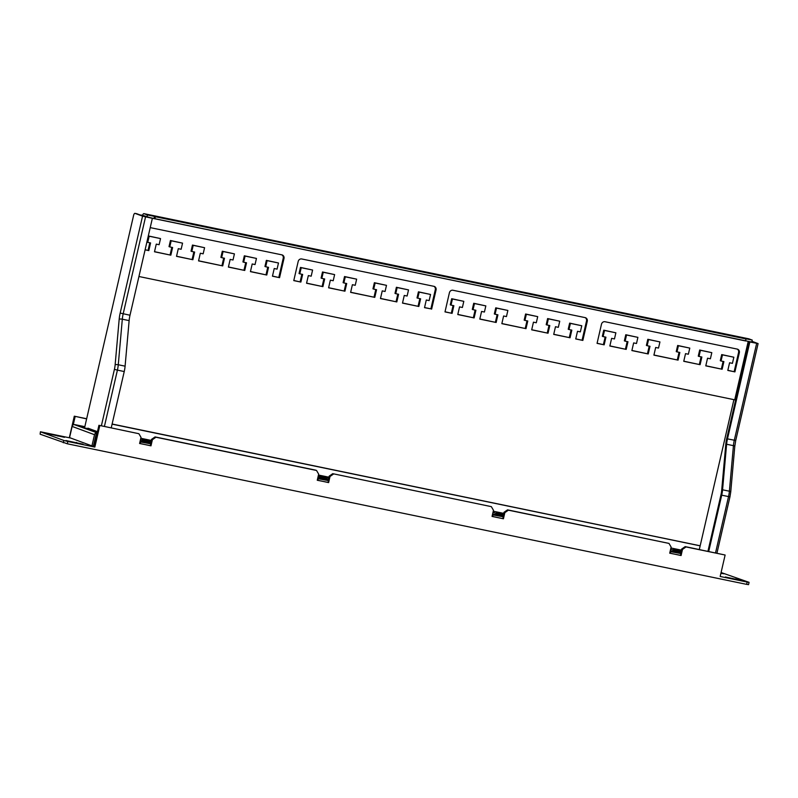 <?xml version="1.0" encoding="UTF-8"?>
<svg xmlns="http://www.w3.org/2000/svg" width="798" height="798" viewBox="0 0 798 798"><rect width="100%" height="100%" fill="white"/><g stroke="black" fill="none" stroke-linecap="round" stroke-linejoin="round"><path stroke-width="1.2" d="M47.381 433.663L64.508 437.324L47.381 433.663M65.925 440.526L83.052 444.187L65.925 440.526M725.362 576.984L742.489 580.645L725.362 576.984M150.423 445.643L139.6 443.489L141.017 437.364L138.882 433.713L98.932 425.304L93.974 446.75L94.842 447.079L67.84 441.484L67.311 443.788L40.129 434.192L40.429 431.778L40.129 434.192M138.882 433.713L98.932 425.304M328.068 482.401L317.255 480.256L318.661 474.122L316.527 470.471L315.659 470.152L155.061 436.915L155.939 437.234L152.388 439.718L151.51 439.389L155.061 436.915M316.527 470.471L155.939 437.234M680.534 555.338L669.712 553.184L671.128 547.059L668.993 543.408L508.396 510.171L504.845 512.645L503.977 512.326L507.528 509.852L508.396 510.171M668.993 543.408L507.528 509.852M747.177 582.061L749.083 582.341L748.554 584.645L746.649 584.365L747.177 582.061L720.175 576.475L725.123 555.019L685.173 546.61L686.041 546.939L682.49 549.413L681.622 549.094L685.173 546.61M725.123 555.019L686.041 546.939M721.013 572.854L723.946 573.782L720.903 573.333M63.311 442.77L63.84 440.466L40.658 431.898M63.84 440.466L67.84 441.484M749.083 582.341L721.093 572.515M70.832 438.092L70.234 437.873M40.429 431.778L70.214 437.962M86.653 418.751L74.294 416.187L69.346 437.643M700.175 545.792L112.119 424.017M746.649 584.365L67.311 443.788M681.083 555.538L682.49 549.413M328.088 480.835L329.165 476.157L332.716 473.673L491.339 506.64L493.473 510.301L492.057 516.426L503.428 518.78L504.845 512.645M333.584 474.002L330.033 476.476L329.165 476.157M328.616 482.61L330.033 476.476M150.972 445.843L152.388 439.718M94.842 447.079L99.8 425.623M86.623 418.88L74.294 416.187M700.155 545.842L112.089 424.157M73.236 424.875L75.162 416.516M150.433 444.077L151.51 439.389M491.339 506.64L332.716 473.673M502.89 517.014L503.977 512.326M680.544 553.772L681.622 549.094M502.88 518.58L503.428 518.78M72.139 426.431L69.556 437.623L91.93 445.892L93.346 446.192L95.93 435L93.406 446.212L93.984 446.421L96.568 435.239A2.364 0.918 -78.3 0 0 96.488 432.855L96.428 432.835A2.364 2.175 110.3 0 0 94.513 434.711L72.139 426.431A2.364 2.175 -69.7 0 1 74.064 424.566L74.005 424.546A2.364 0.918 -78.3 0 0 73.915 424.596M95.93 435L96.428 432.835M680.604 553.503L670.081 551.568M502.959 516.735L492.436 514.81M328.148 480.566L317.624 478.63M84.698 427.239L77.885 425.304L84.319 427.987L89.785 428.845M681.163 551.099L673.422 549.493L680.894 552.256M670.28 550.7L680.754 552.864L670.649 549.114M503.508 514.331L496.346 512.855L503.259 515.408M503.129 516.007L493.014 512.266M492.635 513.932L503.099 516.097M328.706 478.162L319.26 476.207L328.377 479.578M317.823 477.763L326.641 479.588L318.133 476.436M151.051 441.404L142.174 439.558L150.742 442.73M140.179 440.995L149.555 442.94L140.498 439.588M139.969 441.873L150.493 443.798M493.513 514.111L492.665 513.802M669.731 553.104L680.514 555.428L680.864 553.892M492.077 516.346L502.86 518.66L503.209 517.134M317.275 480.167L328.048 482.491L328.407 480.955M139.62 443.409L150.403 445.723L150.752 444.197M140.169 443.608L140.518 442.072M317.823 480.366L318.173 478.84M492.625 516.545L492.984 515.009M670.28 553.303L670.629 551.777M91.93 445.892L94.513 434.711M96.488 432.855L97.196 432.815M74.862 424.626L84.827 426.681L74.005 424.546L96.937 432.765M81.316 426.571L81.436 426.032M145.096 249.834L148.807 250.612L150.583 242.941L147.74 242.353L149.156 236.228L160.528 238.582L159.111 244.707L156.268 244.118L154.493 251.779L170.842 255.17L154.523 251.669M170.842 255.17L172.607 247.5L169.765 246.911L171.181 240.787L182.552 243.141L181.136 249.265L178.293 248.677L176.528 256.338L192.867 259.719L176.548 256.228M192.867 259.719L194.642 252.058L191.799 251.47L193.216 245.345L204.577 247.699L203.161 253.824L200.318 253.235L198.552 260.896L222.712 265.904L198.582 260.786M222.712 265.904L224.487 258.233L221.644 257.654L223.061 251.52L234.422 253.874L233.006 259.998L230.173 259.41L228.398 267.081L244.747 270.462L228.428 266.961M244.747 270.462L246.512 262.791L243.669 262.213L245.086 256.078L256.457 258.432L255.041 264.557L252.198 263.968L250.432 271.639L266.771 275.021L250.452 271.519M150.224 227.62L281.854 254.851A3.152 2.893 -69.7 0 1 283.988 258.512L279.559 277.664L272.487 276.078M279.559 277.664L272.457 276.198L274.223 268.527L277.066 269.116L278.482 262.991L266.362 260.357L264.946 266.492L265.694 266.761L267.111 260.637L278.482 262.991M350.651 292.248L374.781 297.365L350.621 292.367L352.397 284.706L355.23 285.295L356.646 279.16L344.527 276.537L343.11 282.662L343.868 282.941L345.285 276.816L356.646 279.16M374.781 297.365L376.556 289.704L373.713 289.115L375.13 282.991L386.491 285.345L385.075 291.469L382.242 290.881L380.466 298.542L396.815 301.923L380.496 298.432M396.815 301.923L398.581 294.262L395.738 293.674L397.155 287.549L408.526 289.903L407.11 296.028L404.267 295.44L402.501 303.1L418.84 306.482L402.521 302.991M306.592 283.13L322.911 286.632L306.562 283.25L308.337 275.589L311.18 276.178L312.597 270.043L300.467 267.42L299.05 273.544L299.809 273.824L301.225 267.699L312.597 270.043M322.911 286.632L324.676 278.971L321.833 278.382L323.25 272.258L334.621 274.602L333.205 280.736L330.362 280.148L328.596 287.809L344.936 291.19L328.616 287.689M293.804 280.487L300.876 282.073L293.774 280.607L298.193 261.445A3.152 2.893 -69.7 0 1 301.744 258.971L433.922 286.322A3.152 2.893 -69.7 0 1 435.299 289.694L430.88 308.856L424.556 307.549M585.134 317.614A3.152 2.893 -69.7 0 1 587.268 321.265L586.52 320.986A3.152 2.893 -69.7 0 0 585.134 317.614L452.965 290.263A3.152 2.893 -69.7 0 0 449.414 292.736L444.995 311.898L452.097 313.365L453.863 305.704L451.02 305.115L452.436 298.991L463.808 301.335L462.391 307.469L459.548 306.881L457.783 314.542L474.122 317.923L457.813 314.422M474.122 317.923L475.897 310.262L473.054 309.674L474.471 303.549L485.832 305.893L484.426 312.028L481.583 311.439L479.807 319.1L496.156 322.482L479.837 318.981M496.156 322.482L497.922 314.821L495.079 314.232L496.496 308.108L507.867 310.452L506.451 316.587L503.608 315.998L501.842 323.659L526.002 328.656L527.767 320.996L524.924 320.407L526.341 314.282L537.712 316.636L536.296 322.761L533.453 322.173L531.687 329.833L548.027 333.215L531.707 329.724M526.002 328.656L501.862 323.539M548.027 333.215L549.802 325.554L546.959 324.966L548.366 318.841L559.737 321.195L558.321 327.32L555.478 326.731L553.712 334.392L570.061 337.773L553.742 334.282M587.268 321.265L582.849 340.427L575.767 338.841M582.849 340.427L575.737 338.951L577.513 331.29L580.355 331.878L581.772 325.754L569.642 323.12L568.226 329.245L568.984 329.524L570.4 323.399L581.772 325.754M737.202 349.085A3.152 2.893 -69.7 0 1 739.337 352.736L738.589 352.457A3.152 2.893 -69.7 0 0 737.202 349.085L605.034 321.734A3.152 2.893 -69.7 0 0 601.483 324.207L597.064 343.359L604.166 344.836L605.931 337.175L603.089 336.586L604.505 330.452L615.876 332.806L614.46 338.941L611.617 338.352L609.852 346.013L626.191 349.394L609.881 345.893M626.191 349.394L627.966 341.734L625.123 341.145L626.54 335.01L637.901 337.364L636.495 343.499L633.652 342.911L631.876 350.571L648.225 353.953L631.906 350.452M648.225 353.953L649.991 346.292L647.148 345.704L648.565 339.569L659.936 341.923L658.52 348.058L655.677 347.469L653.911 355.13L678.071 360.127L679.836 352.467L676.993 351.878L678.41 345.743L689.781 348.098L688.365 354.232L685.522 353.644L683.756 361.304L700.095 364.686L683.776 361.185M678.071 360.127L653.931 355.01M700.095 364.686L701.871 357.025L699.028 356.437L700.435 350.302L711.806 352.656L710.39 358.791L707.547 358.202L705.781 365.863L722.13 369.245L705.811 365.743M739.337 352.736L734.918 371.888L727.836 370.302M734.918 371.888L727.806 370.422L729.581 362.761L732.424 363.349L733.841 357.215L721.711 354.581L720.295 360.716L721.053 360.995L722.469 354.861L733.841 357.215M748.684 338.791A2.364 0.918 101.7 0 1 748.733 338.801A2.364 0.918 101.7 0 1 748.783 338.811L143.919 213.645A2.364 0.918 -78.3 0 0 143.869 213.635A2.364 0.918 -78.3 0 0 142.603 215.32L152.368 218.333L129.994 315.24A15.751 6.125 -78.3 0 0 129.136 320.606L125.096 366.162A15.751 6.125 101.7 0 1 124.239 371.539L111.231 427.848M142.603 215.32L140.588 214.991L144.219 216.477L136.857 213.754A2.364 0.918 -78.3 0 0 136.807 213.734A2.364 0.918 -78.3 0 0 136.757 213.734M101.376 425.803L114.413 369.364A13.386 5.207 -78.3 0 0 115.141 364.796L119.181 319.24A18.115 7.042 101.7 0 1 120.179 313.065L142.553 216.158L135.012 213.375A2.364 0.918 -78.3 0 0 134.962 213.355A2.364 0.918 -78.3 0 0 133.615 215.35L84.518 428.027M142.553 216.158L152.368 218.333M751.836 341.963L749.093 341.694L749.841 341.973L727.477 438.88A15.751 6.125 -78.3 0 0 726.609 444.247L722.569 489.802A15.751 6.125 101.7 0 1 721.711 495.169L708.714 551.488M751.985 341.305L758.1 343.589L749.841 341.973M751.896 341.684L755.965 343.08L751.915 341.584M87.88 428.716L87.999 428.187L97.456 431.678M281.844 254.851A3.152 2.893 -69.7 0 1 283.23 258.233L278.811 277.385M148.807 250.612L145.126 249.724M148.059 250.333L149.805 242.782M147.74 242.353L146.982 242.073L148.398 235.949L160.528 238.582M170.084 254.891L171.829 247.34M169.765 246.911L169.016 246.632L170.433 240.507L182.552 243.141M192.119 259.45L193.854 251.899M191.799 251.47L191.041 251.19L192.458 245.066L204.577 247.699M221.964 265.624L223.699 258.073M221.644 257.654L220.886 257.375L222.303 251.24L234.422 253.874M243.989 270.183L245.734 262.632M243.669 262.213L242.921 261.934L244.328 255.799L256.457 258.432M266.023 274.741L267.759 267.19M300.128 281.794L301.873 274.253M322.153 286.352L323.898 278.811M321.833 278.382L321.085 278.103L322.502 271.978L334.621 274.602M344.187 290.911L345.923 283.37M374.033 297.085L375.768 289.544M373.713 289.115L372.955 288.836L374.372 282.711L386.491 285.345M396.057 301.644L397.803 294.103M395.738 293.674L394.99 293.395L396.397 287.27L408.526 289.903M418.092 306.203L419.828 298.661M418.84 306.482L420.606 298.821L417.015 297.953L418.431 291.829L430.551 294.462L429.134 300.587L426.292 299.998L424.526 307.659L430.88 308.856M452.097 313.365L445.015 311.779M451.339 313.085L453.084 305.544M451.02 305.115L450.272 304.836L451.688 298.711L463.808 301.335M473.374 317.644L475.109 310.103M473.054 309.674L472.296 309.395L473.713 303.27L485.832 305.893M495.398 322.202L497.144 314.661M495.079 314.232L494.331 313.953L495.748 307.829L507.867 310.452M525.244 328.377L526.989 320.836M524.924 320.407L524.176 320.128L525.593 314.003L537.712 316.636M547.278 332.936L549.014 325.394M546.959 324.966L546.201 324.686L547.618 318.562L559.737 321.195M569.303 337.494L571.049 329.953M586.52 320.986L582.091 340.148M604.166 344.836L597.084 343.25M603.408 344.556L605.153 337.015M603.089 336.586L602.34 336.307L603.757 330.173L615.876 332.806M625.442 349.115L627.178 341.574M625.123 341.145L624.365 340.866L625.782 334.731L637.901 337.364M647.467 353.674L649.213 346.132M647.148 345.704L646.4 345.424L647.816 339.29L659.936 341.923M677.312 359.848L679.058 352.307M676.993 351.878L676.245 351.599L677.662 345.464L689.781 348.098M699.347 364.407L701.083 356.866M699.028 356.437L698.27 356.157L699.686 350.023L711.806 352.656M721.372 368.965L723.118 361.424M738.589 352.457L734.16 371.609M138.942 276.507L735.626 400.007M266.771 275.021L268.537 267.35L265.694 266.761M417.763 298.233L419.179 292.108L430.551 294.462M344.936 291.19L346.711 283.529L343.868 282.941M300.876 282.073L302.651 274.412L299.809 273.824M433.922 286.322A3.152 2.893 -69.7 0 1 436.057 289.973L431.628 309.135M570.061 337.773L571.827 330.113L568.984 329.524M722.13 369.245L723.896 361.584L721.053 360.995M733.921 399.618L699.307 549.533M707.926 551.318L720.953 494.89A13.706 5.327 -78.3 0 0 721.701 490.221L725.751 444.666A17.795 6.913 101.7 0 1 726.719 438.601L749.093 341.694M143.919 213.645L147.401 214.931L146.942 216.926L154.912 218.712L745.561 340.946L746.02 338.951L745.152 338.631L752.265 340.098L751.806 342.093L745.601 340.806M143.441 215.769L146.942 216.926M147.401 214.931L154.503 216.408L154.044 218.393M154.503 216.408L155.371 216.727L154.912 218.712M155.371 216.727L746.02 338.951M752.265 340.098L748.783 338.811M748.095 341.325L151.969 218.183M722.469 354.861L721.711 354.581M700.435 350.302L699.686 350.023M648.565 339.569L647.816 339.29M678.41 345.743L677.662 345.464M626.54 335.01L625.782 334.731M604.505 330.452L603.757 330.173M570.4 323.399L569.642 323.12M548.366 318.841L547.618 318.562M496.496 308.108L495.748 307.829M526.341 314.282L525.593 314.003M474.471 303.549L473.713 303.27M452.436 298.991L451.688 298.711M301.225 267.699L300.467 267.42M345.285 276.816L344.527 276.537M323.25 272.258L322.502 271.978M419.179 292.108L418.431 291.829M397.155 287.549L396.397 287.27M375.13 282.991L374.372 282.711M267.111 260.637L266.362 260.357M245.086 256.078L244.328 255.799M223.061 251.52L222.303 251.24M193.216 245.345L192.458 245.066M171.181 240.787L170.433 240.507M149.156 236.228L148.398 235.949M735.936 578.879L735.806 579.438M76.498 442.421L76.369 442.98M57.945 435.558L57.825 436.117M681.382 550.141L670.919 547.967L681.382 550.131M503.728 513.373L493.264 511.209L503.738 513.373M318.452 475.029L328.926 477.194L318.452 475.039M151.271 440.436L140.807 438.272L151.271 440.436M135.012 213.375L136.857 213.754M145.545 216.916L123.171 313.833A15.751 6.125 -78.3 0 0 122.313 319.2L118.274 364.756A15.751 6.125 101.7 0 1 117.416 370.122L124.239 371.539M114.413 369.364L117.416 370.122L104.408 426.431M115.141 364.796A2.364 0.618 -174.9 0 1 118.274 364.756L125.096 366.162M119.181 319.24A2.364 0.618 -174.9 0 1 122.313 319.2L129.136 320.606M120.179 313.065L129.994 315.24M734.729 399.788L748.225 341.354M756.664 343.379L734.29 440.287A15.751 6.125 -78.3 0 0 733.432 445.663L729.392 491.209A15.751 6.125 101.7 0 1 728.534 496.585L721.711 495.169M722.569 489.802L729.392 491.209A2.364 0.618 5.1 0 1 730.749 491.907L729.961 496.795L728.534 496.585L715.527 552.894M727.477 438.88L735.726 440.496L734.788 446.351A2.364 0.618 5.1 0 0 733.432 445.663L726.609 444.247M436.057 289.973L435.299 289.694M283.988 258.512L283.23 258.233M134.962 213.355L136.807 213.734M735.726 440.496L758.1 343.589M730.749 491.907L734.788 446.351M716.943 553.184L729.961 496.795M748.733 338.801L143.869 213.635"/></g></svg>
